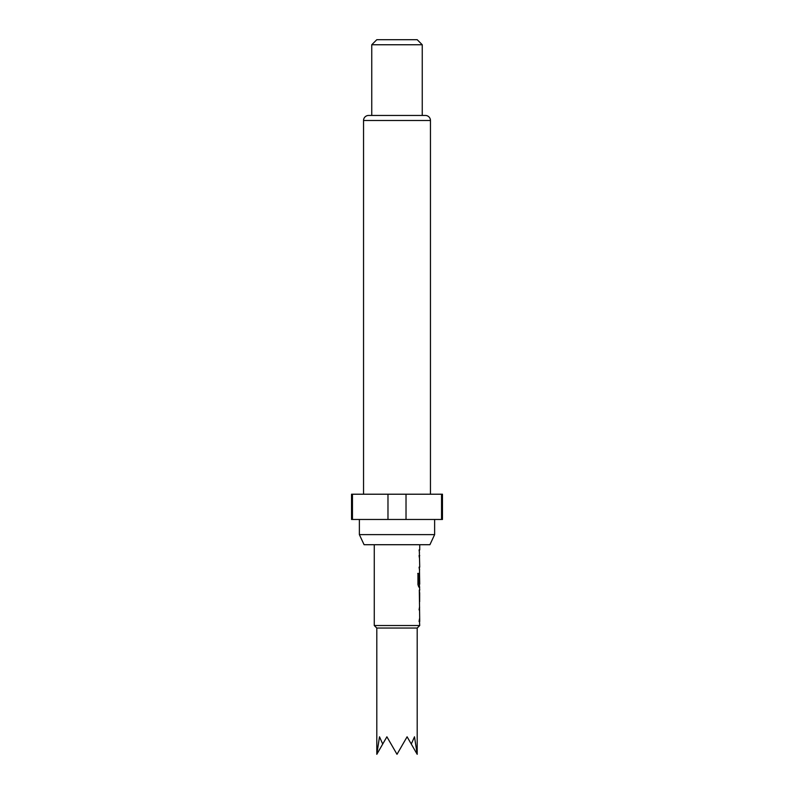 <?xml version="1.0" encoding="UTF-8"?>
<svg xmlns="http://www.w3.org/2000/svg" width="794" height="794" viewBox="0 0 794 794"><rect width="100%" height="100%" fill="white"/><g stroke="black" fill="none" stroke-linecap="round" stroke-linejoin="round"><path stroke-width="1.19" d="M419.47 607.271L419.063 609.921M419.47 618.854L419.063 621.504M419.47 590.587L419.659 601.445L419.679 592.701M419.47 601.624L419.47 603.728M419.47 573.357L419.411 582.885M417.723 573.427L418.597 573.427L418.597 583.927L419.411 583.927M419.47 584.096L419.401 587.044M419.063 555.582L419.47 558.232M419.063 567.154L419.47 569.804M419.063 549.934L419.47 552.584M429.911 544.714L364.089 544.714L359.374 534.62L434.626 534.62L429.911 544.714M359.374 519.465L359.374 534.62M434.626 519.465L434.626 534.62M430.457 494.215L430.457 120.499A5.052 5.052 0 0 0 425.405 115.458L368.595 115.458A5.052 5.052 0 0 0 363.543 120.499L363.543 494.215M371.751 44.752L376.803 39.7L417.197 39.7L422.249 44.752L371.751 44.752L371.751 115.458M422.249 44.752L422.249 115.458M441.543 494.215L442.457 494.215L442.457 519.465L441.543 519.465L441.543 494.215L351.543 494.215L351.543 519.465L387.978 519.465L387.978 494.215M417.197 628.044L376.803 628.044L376.803 754.3L379.502 736.802L382.718 744.047L386.896 736.802L397 754.3L407.104 736.802L411.282 744.047L414.498 736.802L417.197 754.3L417.197 628.044L419.728 625.523L374.272 625.523L376.803 628.044M374.272 544.714L374.272 625.523M419.47 620.958L419.728 625.523M419.728 621.504L419.311 590.041M419.47 586.498L419.728 590.041M419.728 587.044L418.785 587.044L417.952 584.563L417.952 573.427L418.835 573.427L418.835 583.927L419.728 584.096L419.421 567.154M419.311 549.934L419.728 567.154M419.728 544.714L419.728 549.934M419.728 555.582L419.47 556.128M419.47 569.268L419.649 569.804M419.649 607.271L419.47 607.817M411.282 744.047L417.197 754.3M376.803 754.3L382.718 744.047M406.022 494.215L406.022 519.465L387.978 519.465M352.457 494.215L352.457 519.465M406.022 519.465L441.543 519.465M419.421 592.701L419.679 601.624M430.457 120.499L363.543 120.499"/></g></svg>
